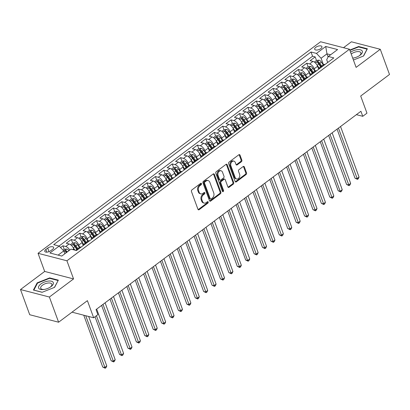 <?xml version="1.0" encoding="UTF-8"?>
<svg xmlns="http://www.w3.org/2000/svg" width="410" height="410" viewBox="0 0 410 410"><rect width="100%" height="100%" fill="white"/><g stroke="black" fill="none" stroke-linecap="round" stroke-linejoin="round"><path stroke-width="0.61" d="M201.515 183.603A0.83 0.615 104.5 0 0 200.685 183.342L191.916 189.907A1.184 0.881 104.5 0 0 191.449 191.516L197.963 209.315A1.184 0.881 104.5 0 0 198.496 209.843A1.184 0.881 104.5 0 0 199.152 209.689L207.921 203.119A0.83 0.615 104.5 0 0 207.414 201.735L206.281 202.586A3.787 2.814 104.5 0 1 204.175 203.088A3.787 2.814 104.5 0 1 202.484 201.397L201.94 199.916A3.787 2.814 104.5 0 1 203.421 194.776L204.559 193.925A0.83 0.615 104.5 0 0 204.052 192.541L202.914 193.387A3.787 2.814 104.5 0 1 200.808 193.889A3.787 2.814 104.5 0 1 199.116 192.203L198.573 190.717A3.787 2.814 104.5 0 1 200.054 185.576L201.192 184.725A0.83 0.615 104.5 0 0 201.515 183.603M200.808 193.889L200.029 193.684A3.787 2.814 104.5 0 1 198.337 191.998L197.794 190.517A3.787 2.814 104.5 0 1 199.275 185.371L200.413 184.526A0.83 0.615 104.5 0 0 200.705 183.326M198.138 209.612A1.184 0.881 104.5 0 0 198.373 209.484L207.142 202.919A0.83 0.615 104.5 0 0 207.434 201.72M204.175 203.088L203.391 202.883A3.787 2.814 104.5 0 1 201.699 201.197L201.156 199.711A3.787 2.814 104.5 0 1 202.642 194.571L203.775 193.72A0.83 0.615 104.5 0 0 204.072 192.526M315.808 47.304A3.859 1.758 -20.1 0 0 314.685 49.277A3.859 1.758 -20.1 0 0 317.125 50.03A3.859 1.758 -20.1 0 0 320.805 48.6A3.859 1.758 -20.1 0 0 321.927 46.627A3.859 1.758 -20.1 0 0 319.492 45.869A3.859 1.758 -20.1 0 0 315.808 47.304M241.393 161.745A1.184 0.881 104.5 0 0 241.854 160.141L240.024 155.144A1.184 0.881 104.5 0 0 239.496 154.621A1.184 0.881 104.5 0 0 238.84 154.775L229.098 162.068A1.184 0.881 104.5 0 0 228.636 163.672L235.15 181.476A1.184 0.881 104.5 0 0 235.678 182.004A1.184 0.881 104.5 0 0 236.339 181.845L246.077 174.552A1.184 0.881 104.5 0 0 246.543 172.948L244.334 166.916A1.184 0.881 104.5 0 0 243.806 166.388A1.184 0.881 104.5 0 0 243.145 166.542L238.979 169.663A1.184 0.881 104.5 0 0 238.512 171.272L239.609 174.265A3.162 2.352 104.5 0 1 239.168 177.684A3.162 2.352 104.5 0 1 236.606 178.98A3.162 2.352 104.5 0 1 235.191 177.571L230.907 165.85A3.162 2.352 104.5 0 1 231.342 162.432A3.162 2.352 104.5 0 1 233.905 161.135A3.162 2.352 104.5 0 1 235.32 162.544L236.037 164.497A1.184 0.881 104.5 0 0 236.565 165.025A1.184 0.881 104.5 0 0 237.221 164.866L241.393 161.745L240.608 161.545A1.184 0.881 104.5 0 0 241.075 159.936L239.245 154.944A1.184 0.881 104.5 0 0 239.076 154.647M49.384 297.024L73.559 278.923L44.675 271.44L20.5 289.542L49.384 297.024L58.604 322.214L87.402 300.653L93.67 317.781L97.877 314.629L96.032 309.591L360.918 111.274L362.763 116.312L366.965 113.165L360.697 96.032L389.5 74.471L380.28 49.282L351.396 41.799L343.508 47.703M73.559 278.923L66.922 260.786L349.469 49.246L356.106 67.383L380.28 49.282M214.358 174.363A1.184 0.881 104.5 0 0 213.825 173.84A1.184 0.881 104.5 0 0 213.169 173.994L203.427 181.287A1.184 0.881 104.5 0 0 202.965 182.896L209.479 200.695A1.184 0.881 104.5 0 0 210.007 201.223A1.184 0.881 104.5 0 0 210.668 201.064L220.406 193.776A1.184 0.881 104.5 0 0 220.872 192.167L214.358 174.363L213.574 174.163A1.184 0.881 104.5 0 0 213.405 173.866M216.265 171.677L226.002 164.384A1.184 0.881 104.5 0 1 226.663 164.231A1.184 0.881 104.5 0 1 227.191 164.753L233.705 182.558A1.184 0.881 104.5 0 1 233.244 184.167L229.072 187.283A1.184 0.881 104.5 0 1 228.416 187.442A1.184 0.881 104.5 0 1 227.888 186.914L225.244 179.693A1.184 0.881 104.5 0 0 224.716 179.17A1.184 0.881 104.5 0 0 224.06 179.324L221.292 181.394A1.184 0.881 104.5 0 0 220.831 182.998L223.578 190.517A0.83 0.615 104.5 0 1 222.425 191.383L215.798 173.281A1.184 0.881 104.5 0 1 216.265 171.677M58.604 322.214L29.72 314.731L20.5 289.542M316.494 60.495L315.177 56.903L310.134 60.68L312.984 61.418L309.622 63.939A4.823 2.363 53.2 0 1 314.219 68.777L315.018 70.966M308.084 66.789L306.772 63.201L301.724 66.979L304.574 67.717L301.212 70.233A4.823 2.363 53.2 0 1 305.809 75.076L306.608 77.264M299.674 73.088L298.362 69.495L293.314 73.272L296.163 74.01L292.801 76.532A4.823 2.363 53.2 0 1 297.399 81.37L298.198 83.558L294.846 86.074A4.823 2.363 53.2 0 1 296.261 85.9L296.374 85.931M291.264 79.381L289.952 75.794L284.909 79.571L287.758 80.309L284.391 82.825A4.823 2.363 53.2 0 1 288.988 87.663L289.793 89.857M282.859 85.68L281.542 82.087L276.499 85.864L279.348 86.602L275.981 89.124A4.823 2.363 53.2 0 1 280.583 93.962L281.383 96.15L278.026 98.661A4.823 2.363 53.2 0 1 279.441 98.492L279.553 98.523M274.449 91.973L273.132 88.386L268.089 92.163L270.938 92.901L267.576 95.417A4.823 2.363 53.2 0 1 272.173 100.255L272.973 102.449L269.616 104.96A4.823 2.363 53.2 0 1 271.031 104.791L271.148 104.816M266.039 98.267L264.727 94.679L259.679 98.456L262.528 99.194L259.166 101.716A4.823 2.363 53.2 0 1 263.763 106.554L264.563 108.742M257.629 104.565L256.317 100.973L251.268 104.755L254.118 105.493L250.756 108.009A4.823 2.363 53.2 0 1 255.353 112.847L256.153 115.041M249.218 110.859L247.906 107.271L242.863 111.048L245.713 111.786L242.346 114.303A4.823 2.363 53.2 0 1 246.943 119.146L247.748 121.334L244.391 123.846A4.823 2.363 53.2 0 1 245.805 123.676L245.918 123.707M240.813 117.157L239.496 113.565L234.453 117.342L237.303 118.085L233.936 120.601A4.823 2.363 53.2 0 1 238.538 125.439L239.337 127.628M232.403 123.451L231.086 119.863L226.043 123.641L228.893 124.379L225.531 126.895A4.823 2.363 53.2 0 1 230.128 131.738L230.927 133.926L227.57 136.438A4.823 2.363 53.2 0 1 228.985 136.269L229.103 136.299M223.993 129.75L222.681 126.157L217.633 129.934L220.483 130.672L217.121 133.194A4.823 2.363 53.2 0 1 221.718 138.032L222.517 140.22L219.16 142.736A4.823 2.363 53.2 0 1 220.575 142.562L220.693 142.593M215.583 136.043L214.271 132.456L209.223 136.233L212.072 136.971L208.71 139.487A4.823 2.363 53.2 0 1 213.308 144.33L214.107 146.519M207.173 142.342L205.861 138.749L200.818 142.526L203.667 143.264L200.3 145.786A4.823 2.363 53.2 0 1 204.897 150.624L205.702 152.812M198.768 148.635L197.451 145.048L192.408 148.825L195.257 149.563L191.89 152.079A4.823 2.363 53.2 0 1 196.492 156.922L197.292 159.111L193.935 161.622A4.823 2.363 53.2 0 1 195.35 161.453L195.462 161.484M190.358 154.934L189.041 151.341L183.998 155.118L186.847 155.856L183.485 158.378A4.823 2.363 53.2 0 1 188.082 163.216L188.882 165.404L185.525 167.921A4.823 2.363 53.2 0 1 186.939 167.746L187.057 167.777M181.948 161.227L180.636 157.64L175.588 161.417L178.437 162.155L175.075 164.671A4.823 2.363 53.2 0 1 179.672 169.509L180.472 171.703M173.538 167.526L172.226 163.933L167.177 167.71L170.027 168.448L166.665 170.97A4.823 2.363 53.2 0 1 171.262 175.808L172.062 177.996L168.71 180.508A4.823 2.363 53.2 0 1 170.124 180.338L170.237 180.369M165.127 173.82L163.815 170.232L158.772 174.009L161.622 174.747L158.255 177.263A4.823 2.363 53.2 0 1 162.852 182.101L163.657 184.295L160.3 186.806A4.823 2.363 53.2 0 1 161.714 186.637L161.827 186.663M156.722 180.118L155.405 176.525L150.362 180.303L153.212 181.041L149.845 183.562A4.823 2.363 53.2 0 1 154.447 188.4L155.246 190.588M148.312 186.412L146.995 182.824L141.952 186.601L144.802 187.339L141.44 189.856A4.823 2.363 53.2 0 1 146.037 194.694L146.836 196.887L143.479 199.398A4.823 2.363 53.2 0 1 144.894 199.224L145.012 199.255M139.902 192.705L138.59 189.118L133.542 192.895L136.392 193.633L133.03 196.154A4.823 2.363 53.2 0 1 137.627 200.992L138.426 203.181L135.069 205.692A4.823 2.363 53.2 0 1 136.484 205.523L136.602 205.553M131.492 199.004L130.18 195.411L125.132 199.193L127.981 199.931L124.619 202.448A4.823 2.363 53.2 0 1 129.217 207.286L130.016 209.474M123.082 205.297L121.77 201.71L116.727 205.487L119.576 206.225L116.209 208.741A4.823 2.363 53.2 0 1 120.806 213.584L121.611 215.773L118.254 218.284A4.823 2.363 53.2 0 1 119.669 218.115L119.781 218.146M114.677 211.596L113.36 208.003L108.317 211.78L111.166 212.523L107.799 215.04A4.823 2.363 53.2 0 1 112.401 219.878L113.201 222.066L109.844 224.583A4.823 2.363 53.2 0 1 111.259 224.408L111.371 224.439M106.267 217.889L104.95 214.302L99.907 218.079L102.756 218.817L99.394 221.333A4.823 2.363 53.2 0 1 103.991 226.176L104.791 228.365M97.857 224.188L96.545 220.595L91.497 224.372L94.346 225.11L90.984 227.632A4.823 2.363 53.2 0 1 95.581 232.47L96.381 234.658M89.447 230.481L88.135 226.894L83.087 230.671L85.936 231.409L82.574 233.925A4.823 2.363 53.2 0 1 87.171 238.769L87.971 240.957L84.619 243.468A4.823 2.363 53.2 0 1 86.033 243.299L86.146 243.33M81.036 236.78L79.724 233.187L74.681 236.965L77.531 237.703L74.164 240.224A4.823 2.363 53.2 0 1 78.761 245.062L79.566 247.25A4.823 2.363 53.2 0 1 80.985 247.076L81.103 247.107M72.631 243.074L71.314 239.486L66.271 243.263L69.121 244.001A4.823 2.363 53.2 0 1 73.718 248.839L74.118 249.941M312.984 61.418A4.823 2.363 -126.8 0 1 317.581 66.261L318.672 69.239M304.574 67.717A4.823 2.363 -126.8 0 1 309.171 72.555L310.262 75.532M296.163 74.01A4.823 2.363 -126.8 0 1 300.761 78.853L301.852 81.831M287.758 80.309A4.823 2.363 -126.8 0 1 292.356 85.147L293.442 88.124M279.348 86.602A4.823 2.363 -126.8 0 1 283.945 91.445L285.032 94.423M270.938 92.901A4.823 2.363 -126.8 0 1 275.535 97.739L276.627 100.716M262.528 99.194A4.823 2.363 -126.8 0 1 267.125 104.032L268.217 107.01M254.118 105.493A4.823 2.363 -126.8 0 1 258.715 110.331L259.807 113.309M245.713 111.786A4.823 2.363 -126.8 0 1 250.31 116.624L251.397 119.602M237.303 118.085A4.823 2.363 -126.8 0 1 241.9 122.923L242.986 125.901M228.893 124.379A4.823 2.363 -126.8 0 1 233.49 129.217L234.582 132.194M220.483 130.672A4.823 2.363 -126.8 0 1 225.08 135.515L226.171 138.493M212.072 136.971A4.823 2.363 -126.8 0 1 216.67 141.809L217.761 144.786M203.667 143.264A4.823 2.363 -126.8 0 1 208.265 148.107L209.351 151.085M195.257 149.563A4.823 2.363 -126.8 0 1 199.854 154.401L200.941 157.378M186.847 155.856A4.823 2.363 -126.8 0 1 191.444 160.7L192.536 163.677M178.437 162.155A4.823 2.363 -126.8 0 1 183.034 166.993L184.126 169.971M170.027 168.448A4.823 2.363 -126.8 0 1 174.624 173.292L175.716 176.269M161.622 174.747A4.823 2.363 -126.8 0 1 166.219 179.585L167.306 182.563M153.212 181.041A4.823 2.363 -126.8 0 1 157.809 185.879L158.895 188.856M144.802 187.339A4.823 2.363 -126.8 0 1 149.399 192.177L150.49 195.155M136.392 193.633A4.823 2.363 -126.8 0 1 140.989 198.471L142.08 201.448M127.981 199.931A4.823 2.363 -126.8 0 1 132.579 204.769L133.67 207.747M119.576 206.225A4.823 2.363 -126.8 0 1 124.174 211.063L125.26 214.04M111.166 212.523A4.823 2.363 -126.8 0 1 115.763 217.361L116.85 220.339M102.756 218.817A4.823 2.363 -126.8 0 1 107.353 223.655L108.445 226.633M94.346 225.11A4.823 2.363 -126.8 0 1 98.943 229.954L100.035 232.931M85.936 231.409A4.823 2.363 -126.8 0 1 90.533 236.247L91.625 239.225M77.531 237.703A4.823 2.363 -126.8 0 1 82.128 242.546L83.215 245.523M50.712 250.741L52.562 249.352A3.736 1.701 -20.1 0 0 53.648 247.445A3.736 1.701 -20.1 0 0 51.291 246.712A3.736 1.701 -20.1 0 0 47.719 248.101L45.869 249.485A3.736 1.701 -20.1 0 0 44.782 251.397A3.736 1.701 -20.1 0 0 47.145 252.129A3.736 1.701 -20.1 0 0 50.712 250.741M66.922 260.786L38.038 253.303L320.584 41.764L349.469 49.246M315.177 56.903L312.563 56.226L311.016 51.993L53.7 244.647L59.163 246.067L63.76 250.905L64.816 253.79M311.016 51.993L316.479 53.413L325.73 46.484L337.594 49.559L328.348 56.488L333.812 57.902L76.491 250.556L71.027 249.142L61.777 256.065L49.912 252.99L59.163 246.067M75.773 250.366A4.823 2.363 53.2 0 1 76.209 249.767A4.823 2.363 53.2 0 1 77.623 249.593L77.736 249.623M324.966 64.524L324.848 64.493A4.823 2.363 -126.8 0 0 323.434 64.667L320.072 67.184A4.823 2.363 53.2 0 1 321.486 67.014L321.599 67.045M316.556 70.822L316.438 70.792A4.823 2.363 -126.8 0 0 315.023 70.961L311.661 73.482A4.823 2.363 53.2 0 1 313.076 73.308L313.194 73.339M308.146 77.116L308.033 77.085A4.823 2.363 -126.8 0 0 306.618 77.259L303.251 79.776A4.823 2.363 53.2 0 1 304.666 79.607L304.784 79.637M299.736 83.414L299.623 83.384A4.823 2.363 -126.8 0 0 298.208 83.553M291.331 89.708L291.213 89.677A4.823 2.363 -126.8 0 0 289.798 89.851L286.436 92.368A4.823 2.363 53.2 0 1 287.851 92.199L287.963 92.224M282.92 96.007L282.803 95.976A4.823 2.363 -126.8 0 0 281.388 96.145M274.51 102.3L274.392 102.269A4.823 2.363 -126.8 0 0 272.978 102.444M266.1 108.594L265.987 108.568A4.823 2.363 -126.8 0 0 264.573 108.737L261.206 111.254A4.823 2.363 53.2 0 1 262.62 111.084L262.738 111.115M257.69 114.892L257.577 114.861A4.823 2.363 -126.8 0 0 256.163 115.031L252.801 117.552A4.823 2.363 53.2 0 1 254.215 117.378L254.328 117.409M249.285 121.186L249.167 121.16A4.823 2.363 -126.8 0 0 247.753 121.329M240.875 127.484L240.757 127.454A4.823 2.363 -126.8 0 0 239.343 127.623L235.981 130.144A4.823 2.363 53.2 0 1 237.395 129.97L237.508 130.001M232.465 133.778L232.347 133.747A4.823 2.363 -126.8 0 0 230.933 133.921M224.055 140.076L223.942 140.046A4.823 2.363 -126.8 0 0 222.527 140.215M215.645 146.37L215.532 146.339A4.823 2.363 -126.8 0 0 214.117 146.513L210.755 149.03A4.823 2.363 53.2 0 1 212.17 148.861L212.283 148.891M207.24 152.669L207.122 152.638A4.823 2.363 -126.8 0 0 205.707 152.807L202.345 155.328A4.823 2.363 53.2 0 1 203.76 155.154L203.873 155.185M198.829 158.962L198.712 158.931A4.823 2.363 -126.8 0 0 197.297 159.106M190.419 165.261L190.301 165.23A4.823 2.363 -126.8 0 0 188.887 165.399M182.009 171.554L181.897 171.523A4.823 2.363 -126.8 0 0 180.482 171.698L177.115 174.214A4.823 2.363 53.2 0 1 178.529 174.045L178.647 174.071M173.599 177.853L173.486 177.822A4.823 2.363 -126.8 0 0 172.072 177.991M165.194 184.146L165.076 184.116A4.823 2.363 -126.8 0 0 163.662 184.29M156.784 190.44L156.666 190.414A4.823 2.363 -126.8 0 0 155.252 190.583L151.89 193.1A4.823 2.363 53.2 0 1 153.304 192.931L153.417 192.961M148.374 196.738L148.256 196.708A4.823 2.363 -126.8 0 0 146.841 196.882M139.964 203.032L139.851 203.006A4.823 2.363 -126.8 0 0 138.436 203.175M131.554 209.331L131.441 209.3A4.823 2.363 -126.8 0 0 130.026 209.469L126.664 211.99A4.823 2.363 53.2 0 1 128.079 211.816L128.192 211.847M123.149 215.624L123.031 215.593A4.823 2.363 -126.8 0 0 121.616 215.768M114.738 221.923L114.621 221.892A4.823 2.363 -126.8 0 0 113.206 222.061M106.328 228.216L106.21 228.185A4.823 2.363 -126.8 0 0 104.796 228.36L101.434 230.876A4.823 2.363 53.2 0 1 102.849 230.707L102.966 230.738M97.918 234.515L97.805 234.484A4.823 2.363 -126.8 0 0 96.391 234.653L93.024 237.175A4.823 2.363 53.2 0 1 94.438 237L94.556 237.031M89.508 240.808L89.395 240.778A4.823 2.363 -126.8 0 0 87.981 240.952M64.221 249.372L62.904 245.78L65.754 246.518A4.823 2.363 53.2 0 1 69.756 250.09M71.314 239.486L74.164 240.224M79.724 233.187L82.574 233.925M88.135 226.894L90.984 227.632M96.545 220.595L99.394 221.333M104.95 214.302L107.799 215.04M113.36 208.003L116.209 208.741M121.77 201.71L124.619 202.448M130.18 195.411L133.03 196.154M138.59 189.118L141.44 189.856M146.995 182.824L149.845 183.562M155.405 176.525L158.255 177.263M163.815 170.232L166.665 170.97M172.226 163.933L175.075 164.671M180.636 157.64L183.485 158.378M189.041 151.341L191.89 152.079M197.451 145.048L200.3 145.786M205.861 138.749L208.71 139.487M214.271 132.456L217.121 133.194M222.681 126.157L225.531 126.895M231.086 119.863L233.936 120.601M239.496 113.565L242.346 114.303M247.906 107.271L250.756 108.009M256.317 100.973L259.166 101.716M264.727 94.679L267.576 95.417M273.132 88.386L275.981 89.124M281.542 82.087L284.391 82.825M289.952 75.794L292.801 76.532M298.362 69.495L301.212 70.233M306.772 63.201L309.622 63.939M312.563 56.226L59.045 246.036M62.904 245.78L60.562 247.537M328.103 56.959L326.965 53.843L321.076 58.251L323.428 64.672M63.76 250.905L58.128 255.117M44.675 271.44L38.038 253.303M356.392 114.662L362.763 116.312M72.022 312.169L93.67 317.781M330.614 54.786L326.965 53.843L325.73 46.484M327.708 62.469L326.698 59.706L328.348 56.488M81.441 241.126A3.193 1.563 53.2 0 1 81.739 241.526L84.05 244.898A4.823 2.363 53.2 0 1 84.619 243.468M89.851 234.833A3.193 1.563 53.2 0 1 90.144 235.232L92.46 238.599A4.823 2.363 53.2 0 1 93.024 237.175M100.87 232.301A4.823 2.363 53.2 0 1 101.434 230.876M109.28 226.007A4.823 2.363 53.2 0 1 109.844 224.583M115.077 215.947A3.193 1.563 53.2 0 1 115.374 216.342L117.685 219.714A4.823 2.363 53.2 0 1 118.254 218.284M126.095 213.415A4.823 2.363 53.2 0 1 126.664 211.99M131.897 203.355A3.193 1.563 53.2 0 1 132.189 203.749L134.506 207.122A4.823 2.363 53.2 0 1 135.069 205.692M140.302 197.056A3.193 1.563 53.2 0 1 140.599 197.456L142.916 200.828A4.823 2.363 53.2 0 1 143.479 199.398M148.712 190.763A3.193 1.563 53.2 0 1 149.009 191.157L151.321 194.53A4.823 2.363 53.2 0 1 151.89 193.1M159.736 188.231A4.823 2.363 53.2 0 1 160.3 186.806M165.532 178.171A3.193 1.563 53.2 0 1 165.83 178.57L168.141 181.937A4.823 2.363 53.2 0 1 168.71 180.508M173.942 171.872A3.193 1.563 53.2 0 1 174.235 172.272L176.551 175.644A4.823 2.363 53.2 0 1 177.115 174.214M182.347 165.578A3.193 1.563 53.2 0 1 182.645 165.978L184.961 169.345A4.823 2.363 53.2 0 1 185.525 167.921M190.758 159.28A3.193 1.563 53.2 0 1 191.055 159.68L193.366 163.052A4.823 2.363 53.2 0 1 193.935 161.622M199.168 152.986A3.193 1.563 53.2 0 1 199.465 153.386L201.776 156.753A4.823 2.363 53.2 0 1 202.345 155.328M210.186 150.455A4.823 2.363 53.2 0 1 210.755 149.03M215.988 140.394A3.193 1.563 53.2 0 1 216.28 140.794L218.597 144.161A4.823 2.363 53.2 0 1 219.16 142.736M224.393 134.101A3.193 1.563 53.2 0 1 224.69 134.495L227.007 137.868A4.823 2.363 53.2 0 1 227.57 136.438M232.803 127.802A3.193 1.563 53.2 0 1 233.1 128.202L235.412 131.569A4.823 2.363 53.2 0 1 235.981 130.144M241.213 121.509A3.193 1.563 53.2 0 1 241.51 121.903L243.822 125.275A4.823 2.363 53.2 0 1 244.391 123.846M249.623 115.21A3.193 1.563 53.2 0 1 249.921 115.61L252.232 118.982A4.823 2.363 53.2 0 1 252.801 117.552M258.034 108.916A3.193 1.563 53.2 0 1 258.326 109.311L260.642 112.683A4.823 2.363 53.2 0 1 261.206 111.254M266.438 102.618A3.193 1.563 53.2 0 1 266.736 103.018L269.052 106.39A4.823 2.363 53.2 0 1 269.616 104.96M274.849 96.324A3.193 1.563 53.2 0 1 275.146 96.719L277.457 100.091A4.823 2.363 53.2 0 1 278.026 98.661M283.259 90.026A3.193 1.563 53.2 0 1 283.556 90.425L285.867 93.798A4.823 2.363 53.2 0 1 286.436 92.368M291.669 83.732A3.193 1.563 53.2 0 1 291.966 84.132L294.277 87.499A4.823 2.363 53.2 0 1 294.846 86.074M300.079 77.434A3.193 1.563 53.2 0 1 300.371 77.833L302.688 81.206A4.823 2.363 53.2 0 1 303.251 79.776M308.484 71.14A3.193 1.563 53.2 0 1 308.781 71.54L311.098 74.907A4.823 2.363 53.2 0 1 311.661 73.482M319.508 68.608A4.823 2.363 53.2 0 1 320.072 67.184M321.076 58.251L316.479 53.413M54.571 287.354L58.338 280.148L49.641 277.893L37.177 282.844L33.41 290.044L42.107 292.299L54.571 287.354M353.415 60.024L363.608 55.98L367.37 48.775L358.673 46.52L349.766 50.056M37.377 283.392L37.177 282.844M49.815 278.38L49.641 277.893M358.853 47.006L358.673 46.52M209.653 200.992A1.184 0.881 104.5 0 0 209.889 200.864L219.627 193.571A1.184 0.881 104.5 0 0 220.088 191.967L213.574 174.163M204.846 181.989A0.83 0.615 104.5 0 0 204.518 183.116L210.238 198.742A0.83 0.615 104.5 0 0 211.068 199.004L212.267 198.107A3.787 2.814 104.5 0 0 213.748 192.961L209.838 182.281A3.787 2.814 104.5 0 0 208.147 180.595A3.787 2.814 104.5 0 0 206.04 181.097L204.846 181.989L204.062 181.789A0.83 0.615 104.5 0 0 203.739 182.916L204.518 183.116M210.607 199.111L209.828 198.911A0.83 0.615 104.5 0 1 209.459 198.542L203.739 182.916M208.147 180.595L207.368 180.395A3.787 2.814 104.5 0 0 205.261 180.892L206.04 181.097M204.062 181.789L205.261 180.892M228.057 187.211A1.184 0.881 104.5 0 0 228.293 187.083L232.46 183.962A1.184 0.881 104.5 0 0 232.926 182.358L226.412 164.553A1.184 0.881 104.5 0 0 226.238 164.256M224.716 179.17L223.937 178.965A1.184 0.881 104.5 0 0 223.276 179.124L220.513 181.189A1.184 0.881 104.5 0 0 220.047 182.798L222.799 190.317L223.578 190.517M222.456 191.455A0.83 0.615 104.5 0 0 222.799 190.317M222.502 172.205A3.162 2.352 104.5 0 0 221.087 170.791A3.162 2.352 104.5 0 0 218.525 172.092A3.162 2.352 104.5 0 0 218.089 175.511L219.596 179.636A1.184 0.881 104.5 0 0 220.129 180.164A1.184 0.881 104.5 0 0 220.785 180.01L223.552 177.94A1.184 0.881 104.5 0 0 224.014 176.331L222.502 172.205M221.087 170.791L220.308 170.591A3.162 2.352 104.5 0 0 217.746 171.887A3.162 2.352 104.5 0 0 217.305 175.306L218.089 175.511M220.129 180.164L219.345 179.964A1.184 0.881 104.5 0 1 218.817 179.436L217.305 175.306M236.206 164.794A1.184 0.881 104.5 0 0 236.442 164.666L240.608 161.545M233.905 161.135L233.126 160.93A3.162 2.352 104.5 0 0 230.563 162.232A3.162 2.352 104.5 0 0 230.123 165.65L230.907 165.85M236.606 178.98L235.827 178.775A3.162 2.352 104.5 0 1 234.412 177.366L230.123 165.65M235.32 181.773A1.184 0.881 104.5 0 0 235.555 181.645L245.298 174.352A1.184 0.881 104.5 0 0 245.759 172.743L243.55 166.711A1.184 0.881 104.5 0 0 243.381 166.414M63.099 250.208L64.375 249.254L66.774 249.029A3.193 1.563 53.2 0 1 68.931 250.71M83.763 315.213L102.731 367.047L104.683 367.555L106.784 365.976L88.673 316.484M67.337 251.904A3.193 1.563 -126.8 0 0 65.81 250.505C64.811 250.433 64.472 250.684 64.8 251.258A3.193 1.563 53.2 0 1 66.328 252.657M65.81 250.505L66.338 251.955A1.625 0.799 53.2 0 1 66.722 252.365M85.716 315.715L105.206 368.236L102.731 367.047M106.784 365.976L106.046 367.606L105.206 368.236M40.872 283.986A7.836 3.567 -20.1 0 0 43.624 289.516A7.836 3.567 -20.1 0 0 50.44 287.02A7.836 3.567 -20.1 0 0 51.019 286.616A7.836 3.567 -20.1 0 0 51.414 281.209A7.836 3.567 -20.1 0 0 40.872 283.986M50.03 287.287A5.93 2.701 -20.1 0 0 50.128 287.215A5.93 2.701 -20.1 0 0 51.855 284.181A5.93 2.701 -20.1 0 0 48.108 283.018A5.93 2.701 -20.1 0 0 42.44 285.222A5.93 2.701 -20.1 0 0 40.713 288.256A5.93 2.701 -20.1 0 0 44.111 289.45M58.076 280.65L54.412 287.415M42.22 292.258L33.871 290.095L37.52 283.115L49.595 278.318L58.025 280.507M352.723 58.138A7.836 3.567 -20.1 0 0 359.478 55.647A7.836 3.567 -20.1 0 0 362.25 51.04A7.836 3.567 -20.1 0 0 350.54 52.167M352.708 58.097A5.93 2.701 -20.1 0 0 353.148 58.076M359.063 55.914A5.93 2.701 -20.1 0 0 360.887 52.808A5.93 2.701 -20.1 0 0 360.82 52.659A5.93 2.701 -20.1 0 0 356.813 51.686A5.93 2.701 -20.1 0 0 351.226 54.043M349.894 50.415L358.632 46.945L367.058 49.133L363.444 56.042M73.031 247.425A3.193 1.563 53.2 0 1 73.329 247.824L74.922 250.151M70.499 244.667L72.78 242.961L75.184 242.735A3.193 1.563 53.2 0 1 77.531 244.673L79.391 247.384M95.038 316.756L111.141 360.749L113.093 361.256L115.195 359.683L96.683 309.104M77.792 248.578L75.932 245.872A3.193 1.563 -126.8 0 0 74.22 244.206C73.221 244.14 72.883 244.391 73.211 244.965A3.193 1.563 53.2 0 1 74.927 246.625L76.783 249.331M74.22 244.206L74.748 245.657A1.625 0.799 53.2 0 1 75.245 246.225L77.177 249.039M96.427 315.715L113.616 361.943L111.141 360.749M115.195 359.683L114.457 361.312L113.616 361.943M82.84 244.498L83.435 245.359M78.91 238.369L81.19 236.662L83.594 236.442A3.193 1.563 53.2 0 1 85.941 238.379L87.801 241.085M101.603 305.419L119.551 354.455L121.498 354.963L123.605 353.384L105.093 302.811M86.202 242.284L84.342 239.573A3.193 1.563 -126.8 0 0 82.625 237.913C81.631 237.841 81.293 238.092 81.616 238.666A3.193 1.563 53.2 0 1 83.332 240.332L85.193 243.038M82.625 237.913L83.158 239.363A1.625 0.799 53.2 0 1 83.65 239.927L85.582 242.746M102.992 304.384L121.498 354.963L122.026 355.644L119.551 354.455M123.605 353.384L122.867 355.019L122.026 355.644M91.251 238.2L91.84 239.061M87.32 232.075L89.6 230.369L92.004 230.143A3.193 1.563 53.2 0 1 94.351 232.08L96.206 234.792M110.013 299.126L127.956 348.157L129.908 348.664L132.01 347.091L113.503 296.512M94.613 235.986L92.752 233.28A3.193 1.563 -126.8 0 0 91.035 231.614C90.036 231.547 89.703 231.799 90.026 232.373A3.193 1.563 53.2 0 1 91.743 234.033L93.603 236.744M91.035 231.614L91.568 233.064A1.625 0.799 53.2 0 1 92.06 233.633L93.992 236.447M111.402 298.085L130.436 349.351L127.956 348.157M132.01 347.091L131.277 348.72L130.436 349.351M98.256 228.534A3.193 1.563 53.2 0 1 98.554 228.934L100.87 232.306M99.661 231.906L100.25 232.767M95.73 225.782L98.01 224.07L100.414 223.85A3.193 1.563 53.2 0 1 102.761 225.787L104.617 228.493M118.423 292.827L136.366 341.863L138.319 342.37L140.42 340.797L121.913 290.218M103.018 229.692L101.162 226.981A3.193 1.563 -126.8 0 0 99.445 225.321C98.446 225.249 98.113 225.5 98.436 226.074A3.193 1.563 53.2 0 1 100.153 227.74L102.008 230.446M99.445 225.321L99.973 226.771A1.625 0.799 53.2 0 1 100.47 227.335L102.403 230.153M119.812 291.792L138.841 343.052L136.366 341.863M140.42 340.797L139.682 342.427L138.841 343.052M106.667 222.24A3.193 1.563 53.2 0 1 106.964 222.64L109.275 226.007M108.066 225.608L108.66 226.474M104.14 219.483L106.421 217.777L108.819 217.551A3.193 1.563 53.2 0 1 111.166 219.493L113.027 222.199M126.833 286.534L144.776 335.57L146.729 336.072L148.83 334.498L130.324 283.92M111.428 223.394L109.572 220.688A3.193 1.563 -126.8 0 0 107.856 219.022C106.856 218.955 106.518 219.207 106.846 219.78A3.193 1.563 53.2 0 1 108.563 221.441L110.418 224.152M107.856 219.022L108.383 220.472A1.625 0.799 53.2 0 1 108.881 221.041L110.813 223.855M128.217 285.493L147.251 336.759L144.776 335.57M148.83 334.498L148.092 336.128L147.251 336.759M116.476 219.314L117.07 220.175M112.545 213.19L114.826 211.478L117.229 211.258A3.193 1.563 53.2 0 1 119.576 213.195L121.437 215.901M135.244 280.235L153.186 329.271L155.139 329.778L157.24 328.205L138.729 277.626M119.838 217.1L117.977 214.389A3.193 1.563 -126.8 0 0 116.266 212.728C115.266 212.657 114.928 212.908 115.256 213.482A3.193 1.563 53.2 0 1 116.973 215.147L118.828 217.853M116.266 212.728L116.794 214.179A1.625 0.799 53.2 0 1 117.291 214.743L119.223 217.561M136.627 279.2L155.662 330.465L153.186 329.271M157.24 328.205L156.502 329.835L155.662 330.465M123.487 209.648A3.193 1.563 53.2 0 1 123.784 210.048L126.095 213.42M124.886 213.015L125.48 213.882M120.955 206.891L123.236 205.184L125.639 204.959A3.193 1.563 53.2 0 1 127.987 206.901L129.847 209.607M143.649 273.941L161.596 322.978L163.544 323.48L165.65 321.906L147.139 271.328M128.248 210.801L126.388 208.095A3.193 1.563 -126.8 0 0 124.671 206.43C123.676 206.363 123.338 206.614 123.661 207.188A3.193 1.563 53.2 0 1 125.378 208.849L127.238 211.56M124.671 206.43L125.204 207.88A1.625 0.799 53.2 0 1 125.696 208.449L127.628 211.263M145.037 272.901L164.072 324.166L161.596 322.978M165.65 321.906L164.912 323.536L164.072 324.166M133.296 206.722L133.885 207.583M129.365 200.598L131.646 198.891L134.049 198.665A3.193 1.563 53.2 0 1 136.397 200.603L138.252 203.309M152.059 267.648L170.001 316.679L171.954 317.186L174.055 315.613L155.549 265.034M136.658 204.508L134.798 201.802A3.193 1.563 -126.8 0 0 133.081 200.136C132.082 200.065 131.748 200.321 132.071 200.89A3.193 1.563 53.2 0 1 133.788 202.555L135.648 205.261M133.081 200.136L133.614 201.587A1.625 0.799 53.2 0 1 134.106 202.15L136.038 204.969M153.448 266.608L172.482 317.873L170.001 316.679M174.055 315.613L173.322 317.243L172.482 317.873M141.706 200.423L142.296 201.289M137.775 194.299L140.056 192.592L142.46 192.367A3.193 1.563 53.2 0 1 144.807 194.309L146.662 197.015M160.469 261.349L178.411 310.385L180.364 310.888L182.465 309.314L163.959 258.736M145.063 198.209L143.208 195.503A3.193 1.563 -126.8 0 0 141.491 193.843C140.492 193.771 140.159 194.022 140.481 194.596A3.193 1.563 53.2 0 1 142.198 196.257L144.053 198.968M141.491 193.843L142.019 195.288A1.625 0.799 53.2 0 1 142.516 195.857L144.448 198.671M161.858 260.314L180.887 311.574L178.411 310.385M182.465 309.314L181.727 310.944L180.887 311.574M150.111 194.13L150.706 194.991M146.185 188.005L148.466 186.299L150.865 186.073A3.193 1.563 53.2 0 1 153.212 188.011L155.072 190.717M168.879 255.056L186.822 304.087L188.774 304.594L190.875 303.021L172.369 252.442M153.473 191.916L151.618 189.21A3.193 1.563 -126.8 0 0 149.901 187.544C148.902 187.478 148.563 187.729 148.891 188.298A3.193 1.563 53.2 0 1 150.608 189.963L152.464 192.669M149.901 187.544L150.429 188.995A1.625 0.799 53.2 0 1 150.926 189.563L152.858 192.377M170.263 254.015L189.297 305.281L186.822 304.087M190.875 303.021L190.137 304.651L189.297 305.281M157.122 184.464A3.193 1.563 53.2 0 1 157.419 184.864L159.731 188.236M158.521 187.831L159.116 188.697M154.59 181.707L156.871 180L159.275 179.775A3.193 1.563 53.2 0 1 161.622 181.717L163.482 184.423M177.289 248.757L195.232 297.793L197.184 298.295L199.286 296.722L180.774 246.143M161.883 185.617L160.023 182.911A3.193 1.563 -126.8 0 0 158.311 181.251C157.312 181.179 156.974 181.43 157.302 182.004A3.193 1.563 53.2 0 1 159.018 183.67L160.874 186.376M158.311 181.251L158.839 182.696A1.625 0.799 53.2 0 1 159.336 183.265L161.268 186.084M178.673 247.722L197.707 298.982L195.232 297.793M199.286 296.722L198.548 298.352L197.707 298.982M166.931 181.538L167.526 182.399M163.001 175.413L165.281 173.707L167.685 173.481A3.193 1.563 53.2 0 1 170.032 175.418L171.892 178.13M185.694 242.464L203.642 291.495L205.589 292.002L207.696 290.429L189.184 239.85M170.293 179.324L168.433 176.618A3.193 1.563 -126.8 0 0 166.716 174.952C165.722 174.885 165.384 175.137 165.707 175.711A3.193 1.563 53.2 0 1 167.423 177.371L169.284 180.077M166.716 174.952L167.249 176.402A1.625 0.799 53.2 0 1 167.741 176.971L169.673 179.785M187.083 241.423L206.117 292.689L203.642 291.495M207.696 290.429L206.958 292.058L206.117 292.689M175.342 175.244L175.931 176.105M171.411 169.115L173.691 167.408L176.095 167.183A3.193 1.563 53.2 0 1 178.442 169.125L180.297 171.831M194.104 236.165L212.047 285.201L213.999 285.703L216.101 284.13L197.594 233.556M178.704 173.03L176.843 170.319A3.193 1.563 -126.8 0 0 175.126 168.659C174.127 168.587 173.794 168.838 174.117 169.412A3.193 1.563 53.2 0 1 175.834 171.078L177.694 173.784M175.126 168.659L175.659 170.109A1.625 0.799 53.2 0 1 176.151 170.673L178.083 173.491M195.493 235.13L214.527 286.39L212.047 285.201M216.101 284.13L215.368 285.76L214.527 286.39M183.752 168.946L184.341 169.807M179.821 162.821L182.101 161.115L184.505 160.889A3.193 1.563 53.2 0 1 186.852 162.826L188.708 165.537M202.514 229.872L220.457 278.902L222.41 279.41L224.511 277.837L206.004 227.258M187.109 166.732L185.253 164.026A3.193 1.563 -126.8 0 0 183.536 162.36C182.537 162.293 182.204 162.544 182.527 163.118A3.193 1.563 53.2 0 1 184.244 164.779L186.099 167.485M183.536 162.36L184.064 163.81A1.625 0.799 53.2 0 1 184.561 164.379L186.494 167.193M203.903 228.831L222.932 280.097L220.457 278.902M224.511 277.837L223.773 279.466L222.932 280.097M192.157 162.652L192.751 163.513M188.231 156.523L190.512 154.816L192.91 154.59A3.193 1.563 53.2 0 1 195.257 156.533L197.118 159.239M210.924 223.573L228.867 272.609L230.82 273.116L232.921 271.538L214.415 220.964M195.519 160.438L193.663 157.727A3.193 1.563 -126.8 0 0 191.947 156.066C190.947 155.995 190.609 156.246 190.937 156.82A3.193 1.563 53.2 0 1 192.654 158.486L194.509 161.191M191.947 156.066L192.474 157.517A1.625 0.799 53.2 0 1 192.972 158.081L194.904 160.899M212.308 222.538L231.342 273.798L228.867 272.609M232.921 271.538L232.183 273.173L231.342 273.798M200.567 156.353L201.161 157.214M196.636 150.229L198.917 148.522L201.32 148.297A3.193 1.563 53.2 0 1 203.667 150.234L205.528 152.945M219.335 217.279L237.277 266.31L239.23 266.818L241.331 265.244L222.82 214.666M203.929 154.139L202.068 151.434A3.193 1.563 -126.8 0 0 200.357 149.768C199.357 149.701 199.019 149.952 199.347 150.526A3.193 1.563 53.2 0 1 201.064 152.187L202.919 154.898M200.357 149.768L200.885 151.218A1.625 0.799 53.2 0 1 201.382 151.787L203.314 154.601M220.718 216.239L239.753 267.505L237.277 266.31M241.331 265.244L240.593 266.874L239.753 267.505M207.578 146.688A3.193 1.563 53.2 0 1 207.875 147.087L210.186 150.46M208.977 150.06L209.571 150.921M205.046 143.936L207.327 142.224L209.73 142.003A3.193 1.563 53.2 0 1 212.078 143.941L213.938 146.647M227.74 210.981L245.687 260.017L247.635 260.524L249.741 258.951L231.23 208.372M212.339 147.846L210.479 145.135A3.193 1.563 -126.8 0 0 208.762 143.474C207.767 143.403 207.429 143.654 207.752 144.228A3.193 1.563 53.2 0 1 209.469 145.893L211.329 148.599M208.762 143.474L209.295 144.925A1.625 0.799 53.2 0 1 209.787 145.488L211.719 148.307M229.128 209.946L247.635 260.524L248.163 261.206L245.687 260.017M249.741 258.951L249.003 260.581L248.163 261.206M217.387 143.761L217.976 144.627M213.456 137.637L215.737 135.93L218.14 135.705A3.193 1.563 53.2 0 1 220.488 137.642L222.343 140.353M236.15 204.687L254.092 253.718L256.045 254.226L258.146 252.652L239.64 202.074M220.749 141.547L218.889 138.841A3.193 1.563 -126.8 0 0 217.172 137.176C216.172 137.109 215.839 137.36 216.162 137.934A3.193 1.563 53.2 0 1 217.879 139.595L219.739 142.306M217.172 137.176L217.705 138.626A1.625 0.799 53.2 0 1 218.197 139.195L220.129 142.009M237.539 203.647L256.573 254.912L254.092 253.718M258.146 252.652L257.413 254.282L256.573 254.912M225.797 137.468L226.387 138.329M221.866 131.343L224.147 129.632L226.551 129.411A3.193 1.563 53.2 0 1 228.898 131.349L230.753 134.055M244.56 198.389L262.502 247.425L264.455 247.932L266.556 246.359L248.05 195.78M229.154 135.254L227.299 132.543A3.193 1.563 -126.8 0 0 225.582 130.882C224.583 130.81 224.249 131.062 224.572 131.636A3.193 1.563 53.2 0 1 226.289 133.301L228.15 136.007M225.582 130.882L226.115 132.333A1.625 0.799 53.2 0 1 226.607 132.896L228.539 135.715M245.949 197.353L264.978 248.619L262.502 247.425M266.556 246.359L265.818 247.988L264.978 248.619M234.202 131.169L234.797 132.035M230.276 125.045L232.557 123.338L234.956 123.113A3.193 1.563 53.2 0 1 237.303 125.055L239.163 127.761M252.97 192.095L270.913 241.131L272.865 241.633L274.966 240.06L256.46 189.482M237.564 128.955L235.709 126.249A3.193 1.563 -126.8 0 0 233.992 124.584C232.993 124.517 232.654 124.768 232.982 125.342A3.193 1.563 53.2 0 1 234.699 127.003L236.555 129.714M233.992 124.584L234.52 126.034A1.625 0.799 53.2 0 1 235.017 126.603L236.949 129.416M254.354 191.055L273.388 242.32L270.913 241.131M274.966 240.06L274.228 241.69L273.388 242.32M242.612 124.876L243.207 125.737M238.681 118.751L240.962 117.045L243.366 116.819A3.193 1.563 53.2 0 1 245.713 118.756L247.573 121.462M261.38 185.802L279.323 234.833L281.275 235.34L283.377 233.767L264.865 183.188M245.974 122.662L244.119 119.956A3.193 1.563 -126.8 0 0 242.402 118.29C241.403 118.218 241.065 118.475 241.393 119.043A3.193 1.563 53.2 0 1 243.109 120.709L244.965 123.415M242.402 118.29L242.93 119.74A1.625 0.799 53.2 0 1 243.427 120.304L245.359 123.123M262.764 184.761L281.798 236.027L279.323 234.833M283.377 233.767L282.639 235.396L281.798 236.027M251.022 118.577L251.617 119.443M247.092 112.453L249.372 110.746L251.776 110.521A3.193 1.563 53.2 0 1 254.123 112.463L255.983 115.169M269.785 179.503L287.733 228.539L289.68 229.041L291.787 227.468L273.275 176.889M254.384 116.363L252.524 113.657A3.193 1.563 -126.8 0 0 250.807 111.992C249.813 111.925 249.475 112.176 249.798 112.75A3.193 1.563 53.2 0 1 251.514 114.41L253.375 117.122M250.807 111.992L251.34 113.442A1.625 0.799 53.2 0 1 251.832 114.011L253.764 116.824M271.174 178.468L290.208 229.728L287.733 228.539M291.787 227.468L291.049 229.098L290.208 229.728M259.433 112.284L260.022 113.145M255.502 106.159L257.782 104.453L260.186 104.227A3.193 1.563 53.2 0 1 262.533 106.164L264.388 108.87M278.195 173.21L296.138 222.24L298.09 222.748L300.192 221.174L281.685 170.596M262.795 110.07L260.934 107.364A3.193 1.563 -126.8 0 0 259.217 105.698C258.218 105.626 257.885 105.882 258.208 106.451A3.193 1.563 53.2 0 1 259.925 108.117L261.785 110.823M259.217 105.698L259.75 107.148A1.625 0.799 53.2 0 1 260.242 107.717L262.174 110.531M279.584 172.169L298.618 223.435L296.138 222.24M300.192 221.174L299.459 222.804L298.618 223.435M267.843 105.985L268.432 106.851M263.912 99.861L266.192 98.154L268.596 97.928A3.193 1.563 53.2 0 1 270.943 99.871L272.799 102.577M286.605 166.911L304.548 215.947L306.501 216.449L308.602 214.876L290.095 164.297M271.2 103.771L269.344 101.065A3.193 1.563 -126.8 0 0 267.627 99.404C266.628 99.333 266.295 99.584 266.618 100.158A3.193 1.563 53.2 0 1 268.335 101.823L270.195 104.529M267.627 99.404L268.16 100.85A1.625 0.799 53.2 0 1 268.652 101.419L270.585 104.237M287.994 165.876L307.023 217.136L304.548 215.947M308.602 214.876L307.864 216.506L307.023 217.136M276.248 99.691L276.842 100.552M272.322 93.567L274.603 91.861L277.001 91.635A3.193 1.563 53.2 0 1 279.348 93.572L281.209 96.283M295.015 160.617L312.958 209.648L314.911 210.156L317.012 208.582L298.506 158.004M279.61 97.477L277.755 94.771A3.193 1.563 -126.8 0 0 276.038 93.106C275.038 93.039 274.7 93.29 275.028 93.864A3.193 1.563 53.2 0 1 276.745 95.525L278.6 98.231M276.038 93.106L276.565 94.556A1.625 0.799 53.2 0 1 277.063 95.125L278.995 97.939M296.399 159.577L315.433 210.842L312.958 209.648M317.012 208.582L316.274 210.212L315.433 210.842M284.658 93.398L285.252 94.259M280.727 87.268L283.008 85.562L285.411 85.336A3.193 1.563 53.2 0 1 287.758 87.279L289.619 89.985M303.426 154.319L321.368 203.355L323.321 203.857L325.422 202.284L306.911 151.71M288.02 91.179L286.165 88.473A3.193 1.563 -126.8 0 0 284.448 86.812C283.448 86.741 283.11 86.992 283.438 87.566A3.193 1.563 53.2 0 1 285.155 89.231L287.01 91.937M284.448 86.812L284.976 88.263A1.625 0.799 53.2 0 1 285.473 88.826L287.405 91.645M304.809 153.284L323.844 204.544L321.368 203.355M325.422 202.284L324.684 203.913L323.844 204.544M293.068 87.099L293.662 87.96M289.137 80.975L291.418 79.268L293.821 79.043A3.193 1.563 53.2 0 1 296.169 80.98L298.029 83.691M311.831 148.025L329.778 197.056L331.726 197.564L333.832 195.99L315.321 145.412M296.43 84.885L294.57 82.179A3.193 1.563 -126.8 0 0 292.853 80.514C291.858 80.447 291.52 80.698 291.843 81.272A3.193 1.563 53.2 0 1 293.56 82.933L295.42 85.639M292.853 80.514L293.386 81.964A1.625 0.799 53.2 0 1 293.878 82.533L295.81 85.347M313.219 146.985L332.254 198.25L329.778 197.056M333.832 195.99L333.094 197.62L332.254 198.25M301.478 80.806L302.067 81.667M297.547 74.676L299.828 72.97L302.231 72.744A3.193 1.563 53.2 0 1 304.579 74.687L306.434 77.393M320.241 141.727L338.183 190.763L340.136 191.27L342.237 189.692L323.731 139.118M304.84 78.592L302.98 75.881A3.193 1.563 -126.8 0 0 301.263 74.22C300.263 74.148 299.93 74.4 300.253 74.974A3.193 1.563 53.2 0 1 301.97 76.639L303.83 79.345M301.263 74.22L301.796 75.671A1.625 0.799 53.2 0 1 302.288 76.234L304.22 79.053M321.63 140.691L340.136 191.27L340.664 191.952L338.183 190.763M342.237 189.692L341.504 191.326L340.664 191.952M309.888 74.507L310.478 75.368M305.957 68.383L308.238 66.676L310.642 66.451A3.193 1.563 53.2 0 1 312.989 68.388L314.844 71.099M328.651 135.433L346.593 184.464L348.546 184.971L350.647 183.398L332.141 132.82M313.245 72.293L311.39 69.587A3.193 1.563 -126.8 0 0 309.673 67.922C308.674 67.855 308.34 68.106 308.663 68.68A3.193 1.563 53.2 0 1 310.38 70.341L312.241 73.052M309.673 67.922L310.206 69.372A1.625 0.799 53.2 0 1 310.698 69.941L312.63 72.754M330.04 134.393L349.069 185.658L346.593 184.464M350.647 183.398L349.909 185.028L349.069 185.658M316.894 64.841A3.193 1.563 53.2 0 1 317.191 65.241L319.503 68.613M318.293 68.214L318.888 69.075M314.367 62.089L316.648 60.378L319.047 60.157A3.193 1.563 53.2 0 1 321.394 62.094L323.254 64.8M337.061 129.135L355.004 178.171L356.956 178.678L359.058 177.099L340.551 126.526M321.655 66L319.8 63.289A3.193 1.563 -126.8 0 0 318.083 61.628C317.084 61.556 316.745 61.807 317.073 62.381A3.193 1.563 53.2 0 1 318.79 64.047L320.646 66.753M318.083 61.628L318.611 63.078A1.625 0.799 53.2 0 1 319.108 63.642L321.04 66.461M338.445 128.099L357.479 179.36L355.004 178.171M359.058 177.099L358.319 178.734L357.479 179.36M317.581 66.261L314.219 68.777M309.171 72.555L305.809 75.076M300.761 78.853L297.399 81.37M292.356 85.147L288.988 87.663M283.945 91.445L280.583 93.962M275.535 97.739L272.173 100.255M267.125 104.032L263.763 106.554M258.715 110.331L255.353 112.847M250.31 116.624L246.943 119.146M241.9 122.923L238.538 125.439M233.49 129.217L230.128 131.738M225.08 135.515L221.718 138.032M216.67 141.809L213.308 144.33M208.265 148.107L204.897 150.624M199.854 154.401L196.492 156.922M191.444 160.7L188.082 163.216M183.034 166.993L179.672 169.509M174.624 173.292L171.262 175.808M166.219 179.585L162.852 182.101M157.809 185.879L154.447 188.4M149.399 192.177L146.037 194.694M140.989 198.471L137.627 200.992M132.579 204.769L129.217 207.286M124.174 211.063L120.806 213.584M115.763 217.361L112.401 219.878M107.353 223.655L103.991 226.176M98.943 229.954L95.581 232.47M90.533 236.247L87.171 238.769M82.128 242.546L78.761 245.062M73.718 248.839L72.729 249.582M80.985 247.076L77.623 249.593M324.848 64.493L321.486 67.014M316.438 70.792L313.076 73.308M308.033 77.085L304.666 79.607M299.623 83.384L296.261 85.9M291.213 89.677L287.851 92.199M282.803 95.976L279.441 98.492M274.392 102.269L271.031 104.791M265.987 108.568L262.62 111.084M257.577 114.861L254.215 117.378M249.167 121.16L245.805 123.676M240.757 127.454L237.395 129.97M232.347 133.747L228.985 136.269M223.942 140.046L220.575 142.562M215.532 146.339L212.17 148.861M207.122 152.638L203.76 155.154M198.712 158.931L195.35 161.453M190.301 165.23L186.939 167.746M181.897 171.523L178.529 174.045M173.486 177.822L170.124 180.338M165.076 184.116L161.714 186.637M156.666 190.414L153.304 192.931M148.256 196.708L144.894 199.224M139.851 203.006L136.484 205.523M131.441 209.3L128.079 211.816M123.031 215.593L119.669 218.115M114.621 221.892L111.259 224.408M106.21 228.185L102.849 230.707M97.805 234.484L94.438 237M89.395 240.778L86.033 243.299M69.121 244.001L65.754 246.518M46.848 252.155L45.869 249.485M49.021 251.653L47.719 248.101M199.275 185.371L200.054 185.576M197.794 190.517L198.573 190.717M198.337 191.998L199.116 192.203M203.775 193.72L204.559 193.925M202.642 194.571L203.421 194.776M201.156 199.711L201.94 199.916M201.699 201.197L202.484 201.397M207.142 202.919L207.921 203.119M198.373 209.484L199.152 209.689M200.413 184.526L201.192 184.725M220.088 191.967L220.872 192.167M219.627 193.571L220.406 193.776M209.889 200.864L210.668 201.064M209.459 198.542L210.238 198.742M226.412 164.553L227.191 164.753M232.926 182.358L233.705 182.558M232.46 183.962L233.244 184.167M228.293 187.083L229.072 187.283M223.276 179.124L224.06 179.324M220.513 181.189L221.292 181.394M220.047 182.798L220.831 182.998M218.817 179.436L219.596 179.636M236.442 164.666L237.221 164.866M234.412 177.366L235.191 177.571M243.55 166.711L244.334 166.916M245.759 172.743L246.543 172.948M245.298 174.352L246.077 174.552M235.555 181.645L236.339 181.845M239.245 154.944L240.024 155.144M241.075 159.936L241.854 160.141M66.717 249.034L63.857 251.176M75.122 242.74L71.478 245.472M74.927 246.625L73.329 247.824M77.531 244.673L75.932 245.872M83.532 236.447L79.888 239.173M83.332 240.332L81.739 241.526M85.941 238.379L84.342 239.573M91.942 230.148L88.299 232.88M91.743 234.033L90.144 235.232M94.351 232.08L92.752 233.28M100.353 223.855L96.704 226.581M100.153 227.74L98.554 228.934M102.761 225.787L101.162 226.981M108.763 217.556L105.114 220.288M108.563 221.441L106.964 222.64M111.166 219.493L109.572 220.688M117.168 211.263L113.524 213.989M116.973 215.147L115.374 216.342M119.576 213.195L117.977 214.389M125.578 204.964L121.934 207.696M125.378 208.849L123.784 210.048M127.987 206.901L126.388 208.095M133.988 198.671L130.344 201.397M133.788 202.555L132.189 203.749M136.397 200.603L134.798 201.802M142.398 192.372L138.749 195.104M142.198 196.257L140.599 197.456M144.807 194.309L143.208 195.503M150.808 186.078L147.159 188.805M150.608 189.963L149.009 191.157M153.212 188.011L151.618 189.21M159.213 179.78L155.569 182.511M159.018 183.67L157.419 184.864M161.622 181.717L160.023 182.911M167.623 173.486L163.979 176.213M167.423 177.371L165.83 178.57M170.032 175.418L168.433 176.618M176.034 167.188L172.39 169.919M175.834 171.078L174.235 172.272M178.442 169.125L176.843 170.319M184.444 160.894L180.795 163.626M184.244 164.779L182.645 165.978M186.852 162.826L185.253 164.026M192.854 154.601L189.205 157.327M192.654 158.486L191.055 159.68M195.257 156.533L193.663 157.727M201.259 148.302L197.615 151.034M201.064 152.187L199.465 153.386M203.667 150.234L202.068 151.434M209.669 142.009L206.025 144.735M209.469 145.893L207.875 147.087M212.078 143.941L210.479 145.135M218.079 135.71L214.435 138.442M217.879 139.595L216.28 140.794M220.488 137.642L218.889 138.841M226.489 129.416L222.84 132.143M226.289 133.301L224.69 134.495M228.898 131.349L227.299 132.543M234.899 123.118L231.25 125.849M234.699 127.003L233.1 128.202M237.303 125.055L235.709 126.249M243.304 116.824L239.66 119.551M243.109 120.709L241.51 121.903M245.713 118.756L244.119 119.956M251.714 110.526L248.07 113.257M251.514 114.41L249.921 115.61M254.123 112.463L252.524 113.657M260.124 104.232L256.481 106.959M259.925 108.117L258.326 109.311M262.533 106.164L260.934 107.364M268.535 97.934L264.886 100.665M268.335 101.823L266.736 103.018M270.943 99.871L269.344 101.065M276.945 91.64L273.296 94.367M276.745 95.525L275.146 96.719M279.348 93.572L277.755 94.771M285.35 85.341L281.706 88.073M285.155 89.231L283.556 90.425M287.758 87.279L286.165 88.473M293.76 79.048L290.116 81.78M293.56 82.933L291.966 84.132M296.169 80.98L294.57 82.179M302.17 72.749L298.526 75.481M301.97 76.639L300.371 77.833M304.579 74.687L302.98 75.881M310.58 66.456L306.936 69.188M310.38 70.341L308.781 71.54M312.989 68.388L311.39 69.587M318.99 60.162L315.341 62.889M318.79 64.047L317.191 65.241M321.394 62.094L319.8 63.289M79.571 247.245L76.209 249.767"/></g></svg>
